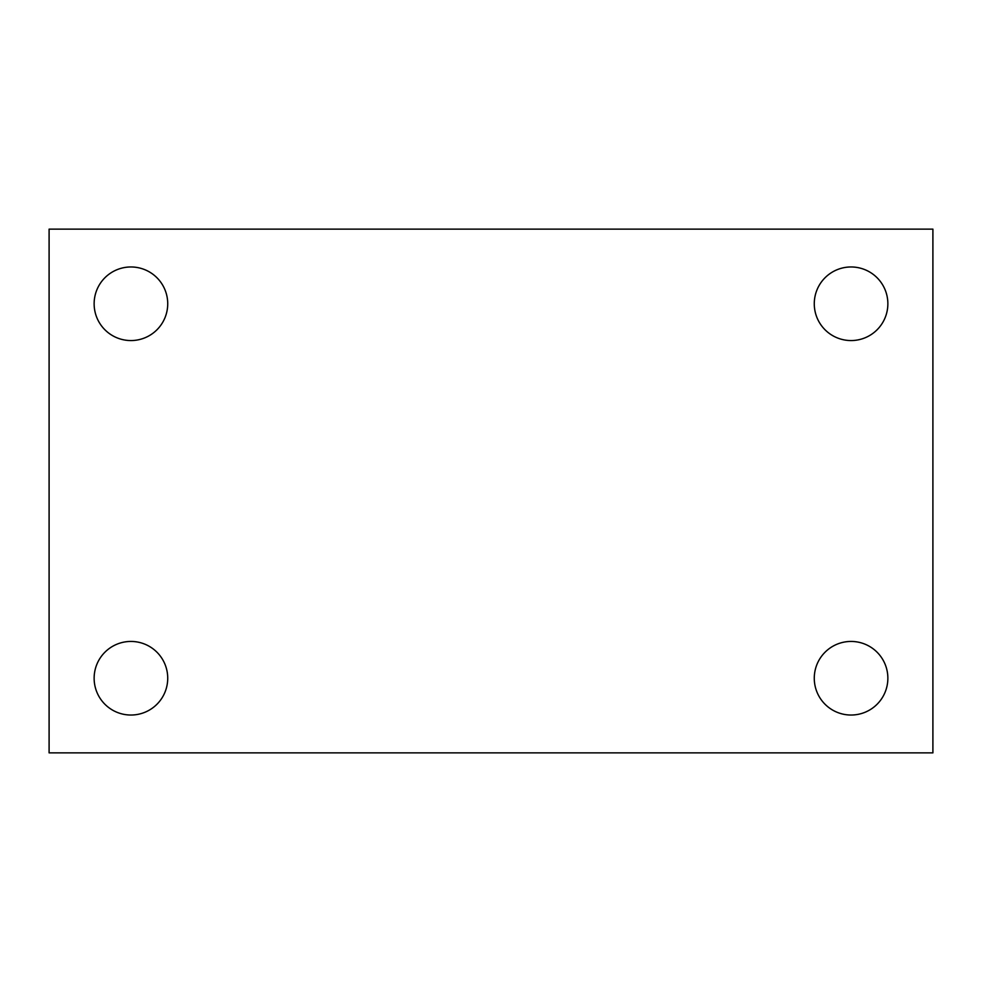 <?xml version="1.0" encoding="UTF-8"?>
<svg xmlns="http://www.w3.org/2000/svg" width="982" height="982" viewBox="0 0 982 982"><rect width="100%" height="100%" fill="white"/><g stroke="black" fill="none" stroke-linecap="round" stroke-linejoin="round"><path stroke-width="1.47" d="M49.1 229.137L932.9 229.137L932.9 752.863L49.1 752.863L49.1 229.137M130.937 641.442A36.788 36.788 0 0 1 167.726 678.231A36.788 36.788 0 0 1 130.937 715.031A36.788 36.788 0 0 1 94.137 678.231A36.788 36.788 0 0 1 130.937 641.442M851.063 641.442A36.788 36.788 0 0 1 887.863 678.231A36.788 36.788 0 0 1 851.063 715.031A36.788 36.788 0 0 1 814.274 678.231A36.788 36.788 0 0 1 851.063 641.442M851.063 266.969A36.788 36.788 0 0 1 887.863 303.769A36.788 36.788 0 0 1 851.063 340.558A36.788 36.788 0 0 1 814.274 303.769A36.788 36.788 0 0 1 851.063 266.969M130.937 266.969A36.788 36.788 0 0 1 167.726 303.769A36.788 36.788 0 0 1 130.937 340.558A36.788 36.788 0 0 1 94.137 303.769A36.788 36.788 0 0 1 130.937 266.969"/></g></svg>
